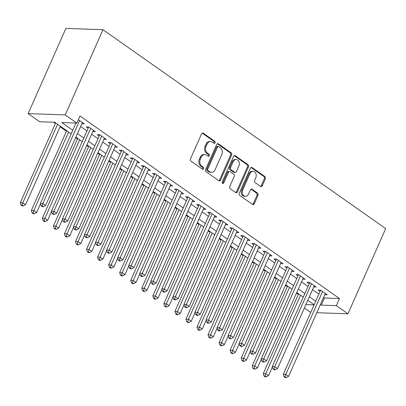 <?xml version="1.0" encoding="UTF-8"?>
<svg xmlns="http://www.w3.org/2000/svg" width="406" height="406" viewBox="0 0 406 406"><rect width="100%" height="100%" fill="white"/><g stroke="black" fill="none" stroke-linecap="round" stroke-linejoin="round"><path stroke-width="0.61" d="M215.114 142.816A1.111 0.873 92 0 0 214.789 141.308L203.274 133.204A1.588 1.248 92 0 0 202.711 133.011A1.588 1.248 92 0 0 201.569 133.838L190.455 158.924A1.588 1.248 92 0 0 190.921 161.08L202.437 169.18A1.111 0.873 92 0 0 203.299 167.231L201.812 166.181A5.085 3.989 92 0 1 200.32 159.284L201.244 157.193A5.085 3.989 92 0 1 204.893 154.549A5.085 3.989 92 0 1 206.69 155.173L208.182 156.219A1.111 0.873 92 0 0 209.044 154.27L207.557 153.219A5.085 3.989 92 0 1 206.06 146.322L206.989 144.231A5.085 3.989 92 0 1 210.638 141.587A5.085 3.989 92 0 1 212.434 142.212L213.926 143.257A1.111 0.873 92 0 0 215.114 142.816M213.815 143.181A1.111 0.873 92 0 0 213.784 141.273L202.269 133.168A1.588 1.248 92 0 0 202.203 133.127M202.33 169.104A1.111 0.873 92 0 0 202.3 167.196L200.808 166.145L201.812 166.181M208.07 156.143A1.111 0.873 92 0 0 208.045 154.234L206.552 153.184L207.557 153.219M260.54 186.384A1.588 1.248 92 0 0 261.104 186.577A1.588 1.248 92 0 0 262.246 185.755L265.362 178.716A1.588 1.248 92 0 0 264.895 176.559L252.106 167.561A1.588 1.248 92 0 0 251.542 167.363A1.588 1.248 92 0 0 250.406 168.191L239.286 193.276A1.588 1.248 92 0 0 239.753 195.433L252.542 204.431A1.588 1.248 92 0 0 253.105 204.629A1.588 1.248 92 0 0 254.247 203.802L258.013 195.301A1.588 1.248 92 0 0 257.546 193.144L252.07 189.292A1.588 1.248 92 0 0 251.512 189.1A1.588 1.248 92 0 0 250.37 189.922L248.502 194.139A4.253 3.334 92 0 1 245.452 196.347A4.253 3.334 92 0 1 242.702 190.059L250.02 173.545A4.253 3.334 92 0 1 253.07 171.337A4.253 3.334 92 0 1 255.821 177.625L254.603 180.376A1.588 1.248 92 0 0 255.069 182.533L260.54 186.384M323.572 297.39L324.455 298.014L339.497 298.547L336.351 305.647L347.947 313.802L385.7 228.608L102.987 29.714L65.889 28.405L28.131 113.604L39.727 121.759L54.769 122.292L71.182 133.838M339.497 298.547L79.977 115.969L76.83 123.069L65.234 114.908L102.987 29.714M231.653 154.996A1.588 1.248 92 0 0 231.187 152.844L218.392 143.841A1.588 1.248 92 0 0 217.834 143.648A1.588 1.248 92 0 0 216.692 144.475L205.573 169.561A1.588 1.248 92 0 0 206.04 171.718L218.834 180.716A1.588 1.248 92 0 0 219.392 180.914A1.588 1.248 92 0 0 220.534 180.086L231.653 154.996L230.649 154.965A1.588 1.248 92 0 0 230.182 152.808L217.393 143.805A1.588 1.248 92 0 0 217.327 143.765M235.252 155.701L248.041 164.699A1.588 1.248 92 0 1 248.508 166.856L237.388 191.942A1.588 1.248 92 0 1 236.251 192.769A1.588 1.248 92 0 1 235.688 192.576L230.212 188.724A1.588 1.248 92 0 1 229.745 186.567L234.257 176.392A1.588 1.248 92 0 0 233.79 174.235L230.156 171.682A1.588 1.248 92 0 0 229.598 171.489A1.588 1.248 92 0 0 228.456 172.311L223.762 182.908A1.111 0.873 92 0 1 222.244 181.837L233.546 156.33A1.588 1.248 92 0 1 234.688 155.508A1.588 1.248 92 0 1 235.252 155.701L234.247 155.665L247.036 164.663L248.041 164.699M81.809 123.784L84.301 123.871L78.338 119.674M92.852 131.549L95.344 131.64L88.721 126.976L86.214 126.89L88.148 128.25M103.895 139.319L106.387 139.41L99.764 134.746L97.257 134.66L99.191 136.02M114.939 147.089L117.43 147.18L110.808 142.516L108.3 142.43L110.234 143.785M125.982 154.859L128.479 154.945L121.851 150.286L119.344 150.195L121.277 151.555M137.025 162.628L139.522 162.715L132.894 158.056L130.387 157.964L132.32 159.325M148.068 170.398L150.565 170.484L143.937 165.826L141.43 165.734L143.364 167.094M159.111 178.168L161.608 178.254L154.98 173.595L152.473 173.504L154.407 174.864M170.155 185.938L172.651 186.024L166.024 181.36L163.516 181.274L165.45 182.634M181.198 193.703L183.695 193.794L177.067 189.13L174.56 189.044L176.493 190.404M192.241 201.472L194.738 201.564L188.11 196.9L185.603 196.814L187.536 198.174M203.284 209.242L205.781 209.334L199.153 204.67L196.646 204.583L198.58 205.943M214.327 217.012L216.824 217.098L210.196 212.439L207.689 212.348L209.623 213.708M225.371 224.782L227.867 224.868L221.24 220.209L218.732 220.118L220.666 221.478M236.414 232.552L238.911 232.638L232.283 227.979L229.776 227.888L231.709 229.248M247.457 240.322L249.954 240.408L243.326 235.749L240.819 235.658L242.752 237.018M258.5 248.091L260.997 248.178L254.369 243.514L251.862 243.427L253.796 244.788M269.543 255.861L272.04 255.947L265.412 251.284L262.905 251.197L264.839 252.557M280.587 263.626L283.083 263.717L276.456 259.053L273.948 258.967L275.882 260.327M291.63 271.396L294.127 271.487L287.499 266.823L284.992 266.737L286.925 268.097M302.673 279.166L305.17 279.257L298.547 274.593L296.04 274.507L297.968 275.862M313.716 286.935L316.213 287.022L309.59 282.363L307.083 282.272L309.012 283.632M80.616 126.469L86.955 130.93M91.66 134.239L97.998 138.7M102.703 142.009L109.047 146.47M113.746 149.778L120.09 154.239M124.789 157.548L131.133 162.009M135.832 165.313L142.176 169.779M146.876 173.083L153.219 177.544M157.919 180.853L164.263 185.314M168.962 188.623L175.306 193.083M180.005 196.392L186.349 200.853M191.048 204.162L197.392 208.623M202.092 211.932L208.435 216.393M213.135 219.702L219.479 224.163M224.178 227.472L230.522 231.933M235.221 235.236L241.565 239.702M246.264 243.006L252.608 247.467M257.308 250.776L263.651 255.237M268.356 258.546L274.695 263.007M279.399 266.316L285.738 270.777M290.442 274.086L296.781 278.546M301.485 281.855L307.824 286.316M312.529 289.625L318.867 294.086M324.759 294.705L327.256 294.792L320.633 290.133L318.126 290.041L320.055 291.401M53.663 122.252L55.404 123.475M60.108 126.784L66.447 131.245M75.638 137.71L77.49 139.014M86.681 145.475L88.533 146.784M97.724 153.245L99.582 154.554M108.767 161.015L110.625 162.324M119.811 168.784L121.668 170.089M130.854 176.554L132.711 177.858M141.897 184.324L143.754 185.628M152.94 192.094L154.798 193.398M163.983 199.864L165.841 201.168M175.027 207.633L176.884 208.938M186.07 215.398L187.927 216.708M197.113 223.168L198.97 224.477M208.156 230.938L210.014 232.247M219.199 238.708L221.057 240.012M230.243 246.478L232.1 247.782M241.286 254.247L243.143 255.552M252.329 262.017L254.186 263.321M263.372 269.787L265.23 271.091M274.415 277.552L276.273 278.861M285.459 285.322L287.316 286.631M296.502 293.091L298.359 294.401M310.742 312.422L304.398 307.961M316.787 312.701L347.947 313.802M320.425 304.49L321.308 305.114L336.351 305.647M76.83 123.069L61.788 122.536L72.765 130.26M77.47 133.569L83.814 138.03M88.513 141.339L94.857 145.8M99.556 149.109L105.9 153.57M110.599 156.878L116.943 161.339M121.643 164.648L127.986 169.109M132.686 172.413L139.03 176.879M143.729 180.183L150.073 184.644M154.772 187.953L161.116 192.414M165.815 195.722L172.159 200.183M176.859 203.492L183.202 207.953M187.902 211.262L194.246 215.723M198.945 219.032L205.289 223.493M209.988 226.802L216.332 231.263M221.031 234.566L227.375 239.032M232.075 242.336L238.418 246.797M243.123 250.106L249.462 254.567M254.166 257.876L260.505 262.337M265.209 265.646L271.548 270.107M276.253 273.416L282.591 277.877M287.296 281.185L293.634 285.646M298.339 288.955L304.678 293.416M309.382 296.725L315.721 301.186M65.234 114.908L28.131 113.604M314.137 304.759L307.799 300.298M303.094 296.989L296.75 292.528M292.051 289.219L285.707 284.758M281.008 281.454L274.664 276.988M269.965 273.685L263.621 269.224M258.921 265.915L252.578 261.454M247.878 258.145L241.534 253.684M236.835 250.375L230.491 245.914M225.792 242.605L219.448 238.144M214.749 234.835L208.405 230.375M203.705 227.066L197.362 222.605M192.662 219.301L186.318 214.835M181.619 211.531L175.275 207.07M170.576 203.761L164.232 199.3M159.533 195.991L153.189 191.53M148.484 188.222L142.146 183.761M137.441 180.452L131.102 175.991M126.398 172.682L120.059 168.221M115.355 164.912L109.016 160.451M104.312 157.142L97.973 152.681M93.268 149.378L86.93 144.917M82.225 141.608L75.886 137.147M305.901 304.571L314.092 304.86M324.455 298.014L321.308 305.114M210.638 141.587L209.633 141.552A5.085 3.989 92 0 0 205.984 144.196L206.989 144.231M206.552 153.184A5.085 3.989 92 0 1 205.06 146.287L205.984 144.196M204.893 154.549L203.888 154.513A5.085 3.989 92 0 0 200.244 157.158L201.244 157.193M200.808 166.145A5.085 3.989 92 0 1 199.316 159.248L200.244 157.158M218.895 180.761A1.588 1.248 92 0 0 219.529 180.051L230.649 154.965M218.722 146.632A1.111 0.873 92 0 0 217.53 147.073L207.77 169.094A1.111 0.873 92 0 0 208.1 170.606L209.669 171.713A5.085 3.989 92 0 0 211.465 172.332A5.085 3.989 92 0 0 215.114 169.693L221.788 154.64A5.085 3.989 92 0 0 220.296 147.738L218.722 146.632M218.326 146.495L217.327 146.459A1.111 0.873 92 0 0 216.53 147.038L217.53 147.073M211.465 172.332L210.465 172.296A5.085 3.989 92 0 1 208.669 171.677L207.096 170.571A1.111 0.873 92 0 1 206.771 169.058L216.53 147.038M235.754 192.617A1.588 1.248 92 0 0 236.388 191.911L247.503 166.82A1.588 1.248 92 0 0 247.036 164.663M229.598 171.489L228.593 171.454A1.588 1.248 92 0 0 227.456 172.276L222.762 182.873L223.762 182.908M222.473 183.263A1.111 0.873 92 0 0 222.762 182.873M238.936 165.836A4.253 3.334 92 0 0 236.185 159.548A4.253 3.334 92 0 0 233.135 161.755L230.557 167.576A1.588 1.248 92 0 0 231.024 169.733L234.653 172.286A1.588 1.248 92 0 0 235.216 172.479A1.588 1.248 92 0 0 236.358 171.657L238.936 165.836M236.185 159.548L235.181 159.512A4.253 3.334 92 0 0 232.13 161.72L233.135 161.755M235.216 172.479L234.211 172.443A1.588 1.248 92 0 1 233.653 172.251L230.019 169.698A1.588 1.248 92 0 1 229.552 167.541L232.13 161.72M253.07 171.337L252.07 171.302A4.253 3.334 92 0 0 249.02 173.509L250.02 173.545M245.452 196.347L244.453 196.311A4.253 3.334 92 0 1 241.702 190.023L249.02 173.509M252.608 204.477A1.588 1.248 92 0 0 253.242 203.766L257.008 195.266A1.588 1.248 92 0 0 256.546 193.109L251.07 189.257A1.588 1.248 92 0 0 251.004 189.216M260.606 186.425A1.588 1.248 92 0 0 261.241 185.72L264.362 178.681A1.588 1.248 92 0 0 263.895 176.524L251.101 167.526A1.588 1.248 92 0 0 251.04 167.48M55.658 122.911L20.3 202.695L22.807 202.787L25.568 204.725L60.357 126.22M57.596 124.277L22.807 202.787L22.066 205.187L21.061 205.152L22.168 205.928L23.167 205.964L22.066 205.187M25.568 204.725L23.167 205.964M21.061 205.152L20.3 202.695M75.968 123.038L40.356 203.401L42.863 203.492L79.612 120.567M42.122 205.893L41.118 205.857L42.224 206.634L43.224 206.669L42.122 205.893L42.863 203.492L45.624 205.436L82.372 122.51M40.356 203.401L41.118 205.857M43.224 206.669L45.624 205.436M66.701 130.681L31.343 210.465L33.85 210.552L36.611 212.495L40.473 203.782M68.639 132.046L33.85 210.552L33.109 212.957L32.104 212.922L33.211 213.698L34.211 213.734L33.109 212.957M36.611 212.495L34.211 213.734M32.104 212.922L31.343 210.465M77.744 138.451L42.386 218.235L44.893 218.321L47.654 220.265L51.516 211.551M79.683 139.816L44.893 218.321L44.152 220.727L43.148 220.691L44.254 221.468L45.254 221.503L44.152 220.727M47.654 220.265L45.254 221.503M43.148 220.691L42.386 218.235M88.787 146.221L53.43 226.005L55.937 226.091L58.697 228.035L62.56 219.321M90.726 147.586L55.937 226.091L55.196 228.492L54.191 228.461L55.297 229.238L56.302 229.273L55.196 228.492M58.697 228.035L56.302 229.273M54.191 228.461L53.43 226.005M99.83 153.991L64.473 233.775L66.98 233.861L69.741 235.805L73.603 227.091M101.769 155.356L66.98 233.861L66.239 236.262L65.234 236.226L66.34 237.002L67.345 237.038L66.239 236.262M69.741 235.805L67.345 237.038M65.234 236.226L64.473 233.775M88.924 127.124L88.65 127.114L51.4 211.171L53.907 211.262L90.655 128.337M53.166 213.663L52.161 213.627L53.267 214.404L54.267 214.439L53.166 213.663L53.907 211.262L56.667 213.201L93.416 130.28M51.4 211.171L52.161 213.627M54.267 214.439L56.667 213.201M99.967 134.893L99.693 134.883L62.443 218.941L64.95 219.032L101.698 136.106M64.209 221.432L63.204 221.397L64.31 222.173L65.31 222.209L64.209 221.432L64.95 219.032L67.711 220.971L104.459 138.05M62.443 218.941L63.204 221.397M65.31 222.209L67.711 220.971M111.011 142.663L110.736 142.653L73.486 226.71L75.993 226.802L112.741 143.876M75.252 229.202L74.247 229.167L75.354 229.943L76.353 229.979L75.252 229.202L75.993 226.802L78.754 228.74L115.502 145.82M73.486 226.71L74.247 229.167M76.353 229.979L78.754 228.74M122.059 150.428L121.78 150.423L84.529 234.48L87.036 234.566L123.784 151.646M86.295 236.972L85.29 236.937L86.397 237.713L87.397 237.749L86.295 236.972L87.036 234.566L89.797 236.51L126.545 153.585M84.529 234.48L85.29 236.937M87.397 237.749L89.797 236.51M110.874 161.761L75.516 241.54L78.023 241.631L80.784 243.575L84.646 234.856M112.812 163.126L78.023 241.631L77.282 244.031L76.277 243.996L77.384 244.772L78.388 244.808L77.282 244.031M80.784 243.575L78.388 244.808M76.277 243.996L75.516 241.54M133.102 158.198L132.823 158.188L95.572 242.25L98.079 242.336L134.828 159.416M97.338 244.742L96.334 244.706L97.44 245.483L98.44 245.518L97.338 244.742L98.079 242.336L100.84 244.28L137.588 161.355M95.572 242.25L96.334 244.706M98.44 245.518L100.84 244.28M121.917 169.53L86.559 249.309L89.066 249.401L91.827 251.344L95.689 242.626M123.855 170.896L89.066 249.401L88.325 251.801L87.32 251.766L88.427 252.542L89.432 252.578L88.325 251.801M91.827 251.344L89.432 252.578M87.32 251.766L86.559 249.309M144.145 165.968L143.866 165.958L106.616 250.02L109.123 250.106L145.871 167.186M108.382 252.512L107.377 252.476L108.483 253.253L109.483 253.288L108.382 252.512L109.123 250.106L111.883 252.05L148.632 169.124M106.616 250.02L107.377 252.476M109.483 253.288L111.883 252.05M132.96 177.295L97.602 257.079L100.109 257.171L102.87 259.109L106.732 250.395M134.899 178.665L100.109 257.171L99.368 259.571L98.364 259.535L99.47 260.312L100.475 260.347L99.368 259.571M102.87 259.109L100.475 260.347M98.364 259.535L97.602 257.079M155.188 173.738L154.909 173.727L117.659 257.79L120.166 257.876L156.914 174.95M119.425 260.276L118.42 260.241L119.526 261.022L120.531 261.053L119.425 260.276L120.166 257.876L122.927 259.82L159.675 176.894M117.659 257.79L118.42 260.241M120.531 261.053L122.927 259.82M144.003 185.065L108.646 264.849L111.153 264.94L113.913 266.879L117.776 258.165M145.942 186.43L111.153 264.94L110.412 267.341L109.412 267.305L110.513 268.082L111.518 268.117L110.412 267.341M113.913 266.879L111.518 268.117M109.412 267.305L108.646 264.849M166.232 181.507L165.952 181.497L128.702 265.56L131.209 265.646L167.957 182.72M130.468 268.046L129.463 268.011L130.57 268.787L131.574 268.823L130.468 268.046L131.209 265.646L133.97 267.59L170.718 184.664M128.702 265.56L129.463 268.011M131.574 268.823L133.97 267.59M155.046 192.835L119.689 272.619L122.196 272.705L124.957 274.649L128.819 265.935M156.985 194.2L122.196 272.705L121.455 275.111L120.455 275.075L121.556 275.852L122.561 275.887L121.455 275.111M124.957 274.649L122.561 275.887M120.455 275.075L119.689 272.619M177.275 189.277L176.996 189.267L139.745 273.324L142.252 273.416L179 190.49M141.511 275.816L140.506 275.781L141.613 276.557L142.618 276.593L141.511 275.816L142.252 273.416L145.013 275.359L181.761 192.434M139.745 273.324L140.506 275.781M142.618 276.593L145.013 275.359M166.09 200.605L130.732 280.389L133.239 280.475L136 282.419L139.862 273.705M168.028 201.97L133.239 280.475L132.498 282.88L131.498 282.845L132.6 283.621L133.604 283.657L132.498 282.88M136 282.419L133.604 283.657M131.498 282.845L130.732 280.389M188.318 197.047L188.039 197.037L150.788 281.094L153.295 281.185L190.044 198.26M152.554 283.586L151.55 283.55L152.656 284.327L153.661 284.362L152.554 283.586L153.295 281.185L156.056 283.124L192.804 200.204M150.788 281.094L151.55 283.55M153.661 284.362L156.056 283.124M177.133 208.374L141.775 288.158L144.282 288.245L147.043 290.188L150.905 281.475M179.071 209.74L144.282 288.245L143.541 290.65L142.542 290.615L143.643 291.391L144.648 291.427L143.541 290.65M147.043 290.188L144.648 291.427M142.542 290.615L141.775 288.158M199.361 204.817L199.082 204.807L161.832 288.864L164.339 288.955L201.087 206.03M163.598 291.356L162.593 291.32L163.699 292.097L164.704 292.132L163.598 291.356L164.339 288.955L167.099 290.894L203.848 207.973M161.832 288.864L162.593 291.32M164.704 292.132L167.099 290.894M188.176 216.144L152.818 295.928L155.325 296.015L158.086 297.958L161.948 289.245M190.115 217.509L155.325 296.015L154.584 298.415L153.585 298.38L154.686 299.161L155.691 299.192L154.584 298.415M158.086 297.958L155.691 299.192M153.585 298.38L152.818 295.928M210.404 212.582L210.125 212.577L172.875 296.634L175.382 296.72L212.13 213.8M174.641 299.126L173.641 299.09L174.742 299.867L175.747 299.902L174.641 299.126L175.382 296.72L178.143 298.664L214.891 215.743M172.875 296.634L173.641 299.09M175.747 299.902L178.143 298.664M199.219 223.914L163.862 303.698L166.369 303.784L169.129 305.728L172.992 297.014M201.158 225.279L166.369 303.784L165.628 306.185L164.628 306.149L165.729 306.926L166.734 306.961L165.628 306.185M169.129 305.728L166.734 306.961M164.628 306.149L163.862 303.698M221.448 220.351L221.168 220.341L183.918 304.404L186.425 304.49L223.173 221.569M185.684 306.895L184.684 306.86L185.786 307.636L186.79 307.672L185.684 306.895L186.425 304.49L189.186 306.434L225.934 223.508M183.918 304.404L184.684 306.86M186.79 307.672L189.186 306.434M210.262 231.684L174.91 311.463L177.417 311.554L180.178 313.498L184.035 304.779M212.206 233.049L177.417 311.554L176.671 313.955L175.671 313.919L176.772 314.696L177.777 314.731L176.671 313.955M180.178 313.498L177.777 314.731M175.671 313.919L174.91 311.463M232.491 228.121L232.212 228.111L194.961 312.173L197.468 312.26L234.216 229.339M196.727 314.665L195.728 314.63L196.829 315.406L197.834 315.442L196.727 314.665L197.468 312.26L200.229 314.203L236.977 231.278M194.961 312.173L195.728 314.63M197.834 315.442L200.229 314.203M221.306 239.449L185.953 319.233L188.46 319.324L191.221 321.263L195.078 312.549M223.249 240.819L188.46 319.324L187.714 321.725L186.714 321.689L187.816 322.465L188.82 322.501L187.714 321.725M191.221 321.263L188.82 322.501M186.714 321.689L185.953 319.233M243.534 235.891L243.255 235.881L206.004 319.943L208.511 320.029L245.26 237.104M207.77 322.43L206.771 322.394L207.872 323.176L208.877 323.212L207.77 322.43L208.511 320.029L211.272 321.973L248.02 239.048M206.004 319.943L206.771 322.394M208.877 323.212L211.272 321.973M232.349 247.218L196.996 327.003L199.503 327.094L202.264 329.033L206.126 320.319M234.292 248.584L199.503 327.094L198.757 329.494L197.758 329.459L198.859 330.235L199.864 330.271L198.757 329.494M202.264 329.033L199.864 330.271M197.758 329.459L196.996 327.003M254.577 243.661L254.298 243.651L217.048 327.713L219.555 327.799L256.303 244.874M218.814 330.2L217.814 330.164L218.915 330.941L219.92 330.976L218.814 330.2L219.555 327.799L222.315 329.743L259.064 246.818M217.048 327.713L217.814 330.164M219.92 330.976L222.315 329.743M243.392 254.988L208.039 334.772L210.547 334.864L213.307 336.802L217.169 328.089M245.336 256.353L210.547 334.864L209.8 337.264L208.801 337.229L209.902 338.005L210.907 338.041L209.8 337.264M213.307 336.802L210.907 338.041M208.801 337.229L208.039 334.772M265.62 251.431L265.341 251.421L228.091 335.478L230.598 335.569L267.346 252.644M229.857 337.97L228.857 337.934L229.958 338.711L230.963 338.746L229.857 337.97L230.598 335.569L233.359 337.513L270.107 254.587M228.091 335.478L228.857 337.934M230.963 338.746L233.359 337.513M254.435 262.758L219.083 342.542L221.59 342.628L224.351 344.572L228.213 335.858M256.379 264.123L221.59 342.628L220.844 345.034L219.844 344.998L220.95 345.775L221.95 345.81L220.844 345.034M224.351 344.572L221.95 345.81M219.844 344.998L219.083 342.542M276.664 259.201L276.385 259.19L239.139 343.248L241.646 343.339L278.389 260.413M240.9 345.739L239.9 345.704L241.002 346.48L242.006 346.516L240.9 345.739L241.646 343.339L244.407 345.278L281.15 262.357M239.139 343.248L239.9 345.704M242.006 346.516L244.407 345.278M265.478 270.528L230.126 350.312L232.633 350.398L235.394 352.342L239.256 343.628M267.422 271.893L232.633 350.398L231.892 352.804L230.887 352.768L231.993 353.545L232.993 353.58L231.892 352.804M235.394 352.342L232.993 353.58M230.887 352.768L230.126 350.312M287.707 266.97L287.428 266.96L250.182 351.017L252.689 351.109L289.432 268.183M251.943 353.509L250.944 353.474L252.045 354.25L253.05 354.286L251.943 353.509L252.689 351.109L255.45 353.047L292.193 270.127M250.182 351.017L250.944 353.474M253.05 354.286L255.45 353.047M276.522 278.298L241.169 358.082L243.676 358.168L246.437 360.112L250.299 351.398M278.465 279.663L243.676 358.168L242.935 360.569L241.93 360.533L243.037 361.315L244.036 361.35L242.935 360.569M246.437 360.112L244.036 361.35M241.93 360.533L241.169 358.082M298.75 274.74L298.476 274.73L261.225 358.787L263.733 358.879L300.476 275.953M262.986 361.279L261.987 361.244L263.088 362.02L264.093 362.056L262.986 361.279L263.733 358.879L266.493 360.817L303.236 277.897M261.225 358.787L261.987 361.244M264.093 362.056L266.493 360.817M287.565 286.068L252.212 365.852L254.719 365.938L257.48 367.882L261.342 359.168M289.508 287.433L254.719 365.938L253.978 368.338L252.974 368.303L254.08 369.079L255.08 369.115L253.978 368.338M257.48 367.882L255.08 369.115M252.974 368.303L252.212 365.852M309.793 282.505L272.269 366.557L274.776 366.643L311.519 283.723M274.03 369.049L273.03 369.013L274.131 369.79L275.136 369.825L274.03 369.049L274.776 366.643L277.537 368.587L314.28 285.662M272.269 366.557L273.03 369.013M275.136 369.825L277.537 368.587M298.608 293.837L263.255 373.616L265.763 373.708L268.523 375.651L272.385 366.933M300.552 295.203L265.763 373.708L265.022 376.108L264.017 376.073L265.123 376.849L266.123 376.885L265.022 376.108M268.523 375.651L266.123 376.885M264.017 376.073L263.255 373.616M320.836 290.275L320.562 290.265L283.312 374.327L285.819 374.413L322.562 291.493M285.073 376.819L284.073 376.783L285.174 377.56L286.179 377.595L285.073 376.819L285.819 374.413L288.58 376.357L325.323 293.431M283.312 374.327L284.073 376.783M286.179 377.595L288.58 376.357M213.784 141.273L214.789 141.308M202.3 167.196L203.299 167.231M208.045 154.234L209.044 154.27M205.06 146.287L206.06 146.322M199.316 159.248L200.32 159.284M202.269 133.168L203.274 133.204M219.529 180.051L220.534 180.086M217.393 143.805L218.392 143.841M230.182 152.808L231.187 152.844M206.771 169.058L207.77 169.094M207.096 170.571L208.1 170.606M208.669 171.677L209.669 171.713M247.503 166.82L248.508 166.856M236.388 191.911L237.388 191.942M227.456 172.276L228.456 172.311M229.552 167.541L230.557 167.576M230.019 169.698L231.024 169.733M233.653 172.251L234.653 172.286M241.702 190.023L242.702 190.059M251.07 189.257L252.07 189.292M256.546 193.109L257.546 193.144M257.008 195.266L258.013 195.301M253.242 203.766L254.247 203.802M251.101 167.526L252.106 167.561M263.895 176.524L264.895 176.559M264.362 178.681L265.362 178.716M261.241 185.72L262.246 185.755"/></g></svg>
